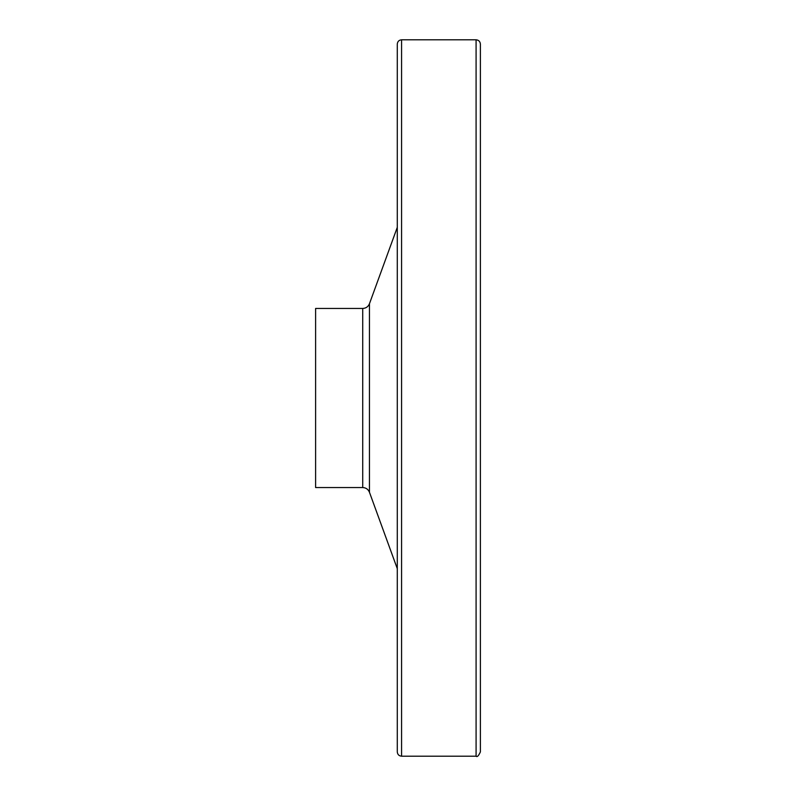 <?xml version="1.0" encoding="UTF-8"?>
<svg xmlns="http://www.w3.org/2000/svg" width="796" height="796" viewBox="0 0 796 796"><rect width="100%" height="100%" fill="white"/><g stroke="black" fill="none" stroke-linecap="round" stroke-linejoin="round"><path stroke-width="1.19" d="M397.284 751.902L397.284 44.098C397.542 41.492 398.975 40.059 401.582 39.8L476.088 39.8C478.695 40.059 480.127 41.492 480.386 44.098L480.386 751.902C478.605 755.842 477.172 757.275 476.088 756.2L401.582 756.2C398.975 755.941 397.542 754.508 397.284 751.902L397.284 678.292M315.614 308.45L315.614 487.55L362.727 487.55L362.727 308.45L315.614 308.45M397.284 227.348L369.453 303.734C368.2 306.719 365.951 308.291 362.727 308.45M369.453 303.734L369.453 492.266C368.2 489.281 365.951 487.709 362.727 487.55M401.582 39.8L401.582 756.2M476.088 39.8L476.088 756.2M369.453 492.266L397.284 568.652"/></g></svg>
